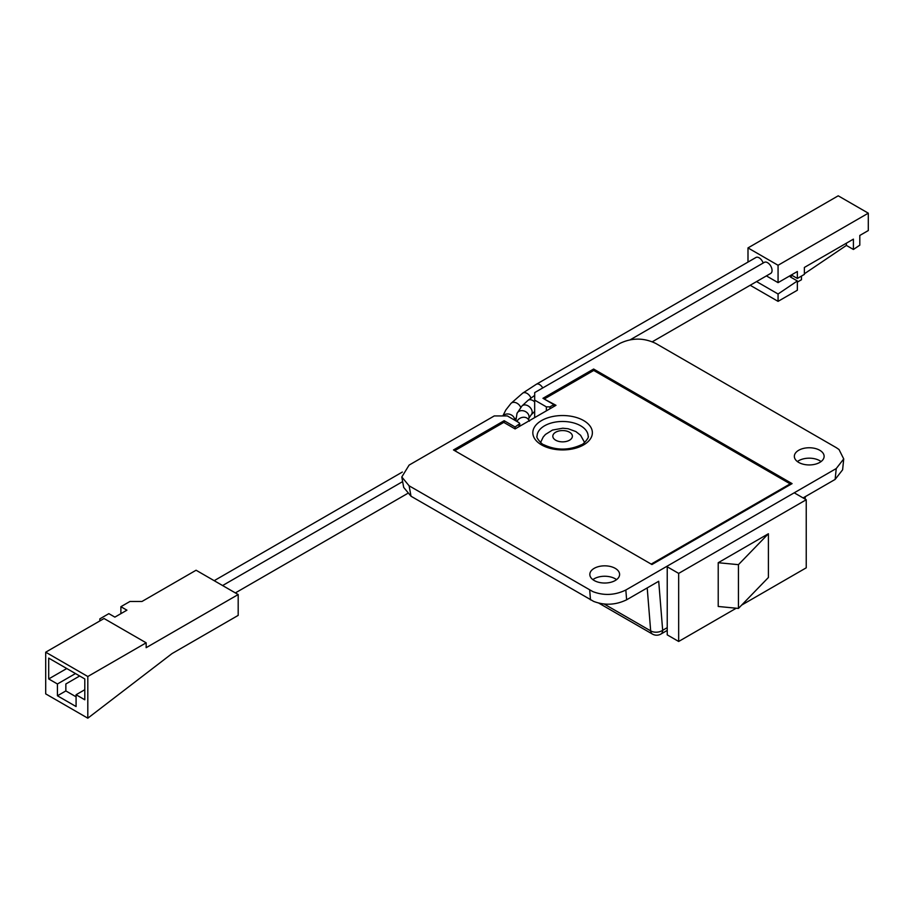 <?xml version="1.0" encoding="UTF-8"?>
<svg xmlns="http://www.w3.org/2000/svg" width="914" height="914" viewBox="0 0 914 914"><rect width="100%" height="100%" fill="white"/><g stroke="black" fill="none" stroke-linecap="round" stroke-linejoin="round"><path stroke-width="1.37" d="M120.888 613.648L120.888 606.702L129.914 601.492L141.944 601.492L196.087 570.233L238.188 594.546L238.188 615.385L172.026 653.59L87.813 718.187L45.7 693.875L45.7 652.196L104.047 618.515L146.16 642.816L146.16 647.683L238.188 594.546M76.079 696.822L65.854 690.927L57.433 695.783L76.079 706.545L76.079 694.743L84.796 699.781L84.796 678.942L48.705 658.103L48.705 678.942L66.756 668.522M146.16 642.816L87.813 676.509L87.813 718.187M79.689 675.983L65.854 683.98L65.854 690.927M99.843 620.937L99.843 618.858L108.857 613.648L114.878 617.121L126.909 610.175L120.888 606.702M87.813 676.509L45.7 652.196M75.474 673.561L57.433 683.98L57.433 695.783M57.433 683.98L48.705 678.942M76.079 694.743L84.796 689.704M792.347 275.56L790.324 276.919L797.351 280.975L778.065 294L778.065 301.357L750.188 285.271M778.065 294L756.564 281.581M797.351 280.975L797.351 290.229L778.065 301.357M797.351 282.118L801.475 279.741L801.475 276.074M804.377 273.789L846.387 245.42L846.387 243.193M846.387 245.42L853.413 249.476L853.413 239.137L804.377 267.448L804.377 274.394L797.351 278.45L797.351 271.504L778.065 282.643L778.065 265.277L868.3 213.179L838.218 195.813L747.995 247.911L778.065 265.277M853.413 249.476L859.8 245.169L859.8 235.458L868.3 230.545L868.3 213.179M747.995 262.078L747.995 247.911M766.4 275.902L778.065 282.643M791.341 274.977L797.351 278.45M630.214 339.791L764.355 262.352A6.375 3.679 60 0 1 769.268 264.066A6.375 3.679 60 0 1 772.056 270.487A6.375 3.679 60 0 1 770.731 273.4L652.322 341.767M542.756 387.936A6.375 3.679 -120 0 0 536.369 384.257L755.935 257.497A6.375 3.679 60 0 1 763.167 263.038M738.432 564.669L738.432 608.427L718.221 606.473L718.221 562.716L738.432 564.669L768.4 533.742L718.221 562.716M794.803 493.149L806.239 499.741L678.668 573.398L667.231 566.794L667.231 634.864L678.668 641.468L736.261 608.21M806.239 499.741L806.239 567.811L741.654 605.102M678.668 573.398L678.668 641.468M768.4 533.742L768.4 577.499L738.432 608.427M553.918 406.49L553.895 404.605L549.977 406.867L546.366 406.867L534.667 400.115L534.701 392.586L619.852 343.424C631.814 337.677 643.776 337.677 655.738 343.424L836.333 447.689L839.029 449.528L843.725 458.931L836.241 468.551L625.827 590.021C614.894 595.288 603.903 595.825 592.889 591.632L409.118 485.814L401.794 476.982L409.118 465.089L494.257 415.939L507.304 415.916L519.003 422.668L519.746 423.685L515.085 427.009L515.085 428.917L555.986 405.302L544.721 399.315M515.085 428.917L503.774 422.382L454.749 450.682M651.179 564.098L790.164 483.86L593.723 370.444L544.675 398.767M790.164 483.86L790.096 484.763M819.755 450.271A14.887 8.592 180 0 1 824.12 456.349A14.887 8.592 180 0 1 814.934 464.289A14.887 8.592 180 0 1 798.71 462.427A14.887 8.592 180 0 1 794.346 456.349A14.887 8.592 180 0 1 803.532 448.408A14.887 8.592 180 0 1 819.755 450.271M821.069 461.559A14.887 8.592 0 0 0 819.755 460.69A14.887 8.592 0 0 0 797.396 461.559M615.236 568.359A14.887 8.592 180 0 1 619.601 574.438A14.887 8.592 180 0 1 610.403 582.378A14.887 8.592 180 0 1 594.18 580.504A14.887 8.592 180 0 1 589.827 574.438A14.887 8.592 180 0 1 599.013 566.486A14.887 8.592 180 0 1 615.236 568.359M616.55 579.636A14.887 8.592 0 0 0 615.236 578.768A14.887 8.592 0 0 0 592.866 579.636M401.794 476.982L403.691 487.402L411.014 496.233L593.677 601.412C604.702 605.605 615.682 605.068 626.627 599.801L658.708 581.27L662.673 630.294A8.512 5.484 175.4 0 1 650.677 630.877L647.203 587.919M593.632 370.501L593.632 369.039L542.962 398.298L553.895 404.605M504.311 422.691L504.151 420.703L453.481 449.951L651.933 564.532L792.084 483.62L593.632 369.039M504.151 420.703L515.085 427.009M534.667 417.607L534.667 400.115M803.086 497.924L835.133 479.416L842.617 469.796L843.725 458.931M534.667 401.943A6.375 4.25 -129.2 0 0 527.972 400.389L534.69 395.396M515.862 420.851L517.004 413.425A6.375 5.061 -156.9 0 1 523.882 410.934A6.375 5.061 -156.9 0 1 529.069 416.807A6.375 5.061 -156.9 0 1 528.738 418.441L531.228 414.762A6.375 4.581 -136.9 0 0 532.177 412.145A6.375 4.581 -136.9 0 0 528.201 405.93A6.375 4.581 -136.9 0 0 521.905 406.044L527.972 400.389M529.469 421.16L528.715 420.109A6.375 5.073 157.8 0 0 522.945 417.298A6.375 5.073 157.8 0 0 516.993 421.503M514.673 420.166A6.375 5.107 -161.1 0 0 514.673 419.949A6.375 5.107 -161.1 0 0 510.103 414.408A6.375 5.107 -161.1 0 0 503.066 415.916M520.729 407.381A6.375 4.57 -136.6 0 0 516.113 402.8A6.375 4.57 -136.6 0 0 510.96 403.428L505.842 409.975L502.837 415.927M530.954 398.058A6.375 4.09 -126.3 0 0 522.671 393.169L510.96 403.428M537.078 436.207A25.523 14.738 180 0 1 552.833 422.599A25.523 14.738 180 0 1 580.653 425.787A25.523 14.738 180 0 1 588.125 436.207C589.816 437.086 582.835 444.981 581.533 444.684C568.908 450.556 556.295 450.556 543.681 444.684C542.368 444.981 535.398 437.086 537.078 436.207M583.658 420.577A29.774 17.195 180 0 1 583.658 444.889A29.774 17.195 180 0 1 541.545 444.889A29.774 17.195 180 0 1 541.545 420.577A29.774 17.195 180 0 1 583.658 420.577M569.525 432.219A9.78 5.644 0 0 0 555.689 432.219A9.78 5.644 0 0 0 555.689 440.205A9.78 5.644 -0 0 0 569.525 440.205A9.78 5.644 -0 0 0 569.525 432.219M625.827 590.021L626.627 599.801M590.49 599.858L589.701 590.078M409.118 485.814L411.014 496.233M667.231 627.655L662.673 630.294A8.512 4.913 -120 0 1 660.913 634.065L667.231 630.42M598.624 603.011L652.413 634.065A8.512 4.913 120 0 1 650.677 630.877L603.994 603.926M519.026 426.632L519.003 424.747M549.977 406.867L549.977 408.775M546.366 410.854L546.366 406.867M835.133 479.416L836.241 468.551M222.605 585.543L402.64 481.609M235.366 592.912L407.381 493.594M214.184 580.687L402.354 472.047M517.004 413.425L521.905 406.044M528.738 418.441L528.715 420.109M515.827 418.189L514.845 420.269M531.228 414.762L534.667 411.437M536.369 384.257L522.671 393.169M540.597 442.513L543.167 437.075L545.452 434.447L552.513 430.048L562.784 428.22L568.131 428.746L575.9 431.579L580.584 435.293L584.606 442.513M805.097 499.078L805.348 496.622M519.746 423.685L519.792 426.198M652.413 634.065A8.512 8.512 0 0 0 660.913 634.065"/></g></svg>

